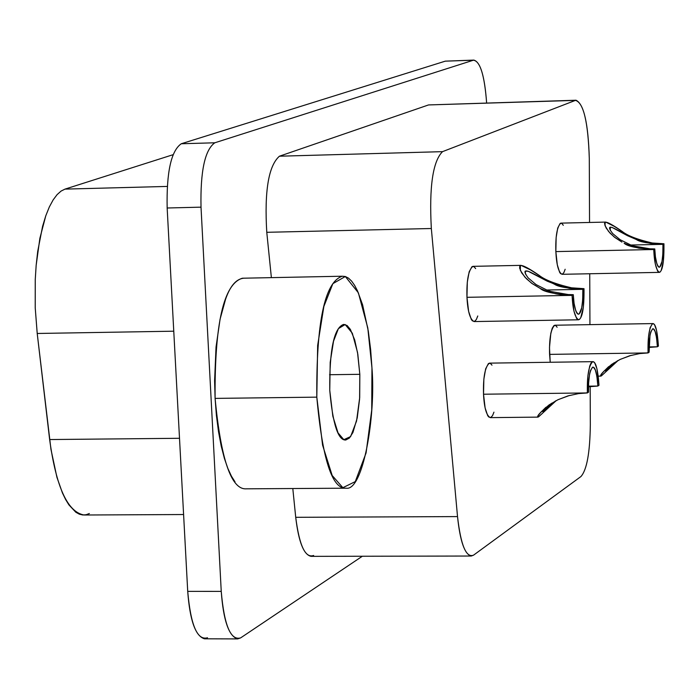 <?xml version="1.0" encoding="UTF-8"?>
<svg xmlns="http://www.w3.org/2000/svg" width="699" height="699" viewBox="0 0 699 699"><rect width="100%" height="100%" fill="white"/><g stroke="black" fill="none" stroke-linecap="round" stroke-linejoin="round"><path stroke-width="1.05" d="M588.488 386.783L597.846 386.04L588.497 386.163L597.846 386.04C596.929 373.292 595.268 366.992 592.857 367.141C589.659 370.138 588.226 378.474 588.567 392.156L588.593 383.192L589.572 374.192L590.419 370.697L592.499 367.237L593.538 367.298L595.321 369.989L596.894 376.28L597.846 386.04L598.999 385.28L596.876 368.53L594.788 363.087L593.617 361.855L592.324 361.776L590.978 363.139L589.72 366.084L587.876 375.852L587.396 392.934L588.567 392.156L586.181 392.96M545.552 407.936L542.642 411.606L555.425 401.016M569.554 395.442L558.16 399.645M545.919 407.29C538.483 414.498 536.046 417.679 538.588 416.84L556.238 400.597M551.799 404.267L556.159 400.649M489.623 363.131L489.387 363.139C485.027 366.861 483.07 377.224 483.525 394.219L587.396 392.934C586.968 375.826 588.759 365.402 592.761 361.654C595.766 361.47 597.846 369.352 598.999 385.28L597.846 386.04L588.488 386.792M555.495 400.981L551.406 404.24M542.948 411.475L542.905 410.785L551.598 403.244M541.9 413.86L537.985 417.12C536.535 416.324 540.266 412.227 549.178 404.843L557.898 399.767L568.051 395.87L578.615 393.589L587.396 392.934L483.525 394.219C484.197 407.77 486.443 415.573 490.261 417.635L537.985 417.12M554.962 325.218L554.753 325.227C550.891 328.722 549.169 338.447 549.58 354.384L648.069 352.925C647.667 336.883 649.249 327.106 652.787 323.585C655.496 323.427 657.375 330.933 658.414 346.101L657.383 346.783L649.03 347.429L657.383 346.783L649.039 346.905L657.383 346.783C656.553 334.646 655.059 328.644 652.892 328.775C650.053 331.579 648.794 339.399 649.109 352.235L649.991 335.31L650.752 332.051L652.604 328.853L653.53 328.941L655.12 331.536L656.536 337.538L657.383 346.783L658.414 346.101L656.51 330.216L654.648 325.009L653.6 323.803L652.438 323.681L650.122 327.665L648.489 336.822L648.069 352.925L649.109 352.235L646.776 352.96M608.2 367.325L605.317 370.889L617.47 360.798M631.145 355.337L620.336 359.347M608.672 366.634C601.542 373.511 599.122 376.595 601.402 375.879L618.204 360.413M613.713 364.1L618.169 360.431M617.532 360.763L613.407 364.048M605.561 370.776L605.622 370.068L614.045 362.798M604.434 373.126L600.904 376.114C599.585 375.346 603.211 371.405 611.782 364.301L620.083 359.469L629.72 355.747L639.742 353.572L648.069 352.925L549.58 354.384L550.218 362.265L549.493 347.552L550.812 333.344L552.236 328.207L553.94 325.568L555.635 325.437L557.12 327.211M538.134 274.733L530.62 269.954L521.043 265.358L519.776 266.162L519.645 268.145L521.699 272.907L526.321 278.639L532.201 283.619L540.275 288.46L531.528 283.156L524.923 277.162L520.344 270.338L520.397 265.533C522.651 265.008 528.863 268.259 539.034 275.275C544.792 279.915 555.618 284.091 571.502 287.813L584.006 288.67L582.826 289.325L582.704 299.888L581.699 307.866L579.191 313.938L578.056 314.174L576.885 313.135L575.766 310.793L574.062 303.296L573.294 294.681L572.088 295.362L573.975 311.238L576.579 318.421L578.047 319.723L579.462 319.417L580.72 317.765L583.324 307.394L584.006 288.67L582.826 289.325C567.405 288.381 558.003 286.704 554.639 284.31L530.087 272.06C523.962 269.438 523.333 271.395 528.208 277.94L536.063 284.58L547.352 290.286L550.838 291.492L568.602 294.62L573.294 294.681C573.835 306.031 575.574 312.54 578.519 314.227C581.542 313.03 582.975 304.729 582.826 289.325L546.635 290.015L582.826 289.325L569.397 288.329L559.322 285.926L547.3 281.199L528.147 271.229L525.159 271.177L525.648 274.375M473.127 266.345L472.83 266.345C468.444 270.129 466.486 280.448 466.967 297.311L572.088 295.362L562.957 294.952L556.028 293.86L546.898 291.273L540.275 288.46C543.516 291.745 554.115 294.043 572.088 295.362L573.294 294.681L567.107 294.532M555.478 283.479L561.69 285.594M584.006 288.67C584.198 307.918 582.398 318.29 578.623 319.784C574.945 317.678 572.769 309.543 572.088 295.362L466.967 297.311C467.692 311.396 470.051 319.478 474.053 321.566L578.405 319.793M621.332 230.906L614.438 226.45L605.727 222.09L604.845 222.544L604.556 223.724L606.12 227.97L609.991 233.064L615.033 237.599L621.935 242.081L614.211 236.978L608.576 231.448L604.976 225.576L605.229 222.221C607.151 221.819 612.796 224.886 622.171 231.421C627.484 235.729 637.532 239.591 652.324 242.999L663.954 243.768L662.949 244.335L662.853 254.113L661.988 261.461L659.839 266.983L658.869 267.158L657.855 266.144L656.894 263.934L655.435 256.926L654.771 248.923L653.731 249.508L655.365 264.283L657.602 271.029L658.869 272.295L660.083 272.068L661.158 270.583L663.386 261.077L663.954 243.759L662.949 244.335C648.585 243.488 639.838 241.959 636.719 239.74L614.072 228.346C608.523 225.847 608.069 227.594 612.717 233.588L620.092 239.678L630.62 244.921L633.862 246.031L650.402 248.879L654.771 248.923C655.243 259.539 656.763 265.637 659.306 267.219C661.874 266.153 663.089 258.525 662.949 244.335L630.9 245.026L662.949 244.335L650.446 243.435L638.091 240.246L627.501 235.694L612.315 227.551L610.332 227.114L610.271 230.347M605.692 222.09L560.816 223.13C557.086 226.59 555.425 236.079 555.854 251.596L653.731 249.508L638.79 248.154L630.297 245.786L624.128 243.2C627.143 246.231 637.016 248.337 653.731 249.508L654.771 248.923L649.109 248.809M637.514 239.067L643.054 240.937M663.954 243.768C664.137 261.496 662.617 271.029 659.41 272.365C656.23 270.391 654.334 262.772 653.731 249.508L555.854 251.596C556.491 264.781 558.545 272.348 562.005 274.305L659.218 272.374M576.02 100.228L428.539 104.937L576.02 100.228C583.831 103.941 588.261 123.321 589.292 158.358L589.545 222.457L589.292 158.358C588.095 121.818 583.473 102.5 575.434 100.385L442.528 151.648C432.821 161.259 429.081 186.886 431.335 228.512L457.522 516.587C460.798 545.264 466.137 558.117 473.555 555.155L580.939 476.543C586.837 469.911 589.965 452.69 590.323 424.861L590.174 386.556L590.323 424.861C589.965 452.69 586.837 469.911 580.939 476.543L473.555 555.155L471.275 556.028C464.686 554.447 460.099 541.297 457.522 516.587L295.721 517.312C298.578 541.769 303.698 554.779 311.09 556.352L471.275 556.028M589.939 324.633L589.738 273.755L589.939 324.633M565.159 269.255L563.91 272.531L562.311 274.235L560.502 273.571L559.593 272.226L557.295 264.764L555.854 251.596L556.142 237.538L557.723 228.057L560.161 223.392L561.83 223.409L563.298 225.305M477.775 315.974L476.325 319.565L474.464 321.47L472.358 320.824L471.301 319.408L468.636 311.457L466.967 297.311L467.308 282.108L469.16 271.806L472 266.668L473.948 266.616L475.652 268.599M493.948 412.148L492.524 415.669L490.707 417.539L488.671 416.927L487.666 415.564L485.115 407.901L483.525 394.219L483.857 379.173L485.656 368.845L488.426 363.541L490.322 363.34L491.982 365.158M266.773 232.304L271.378 277.643L266.773 232.304L431.335 228.512L266.773 232.304C264.318 191.124 268.53 165.759 279.425 156.209C268.53 165.759 264.318 191.124 266.773 232.304M313.641 555.478C305.332 558.414 299.355 545.692 295.721 517.312L292.802 488.531L295.721 517.312L457.522 516.587L431.335 228.512C429.081 186.886 432.821 161.259 442.528 151.648L279.425 156.209L442.528 151.648L575.434 100.385L428.539 104.937L279.425 156.209L428.539 104.937M89.367 513.52L86.143 514.735L82.788 514.988L79.328 514.176L75.824 512.236L68.895 504.861L65.584 499.453L62.456 492.987L56.925 477.321L50.957 449.37L37.213 333.475L35.221 307.813L35.247 279.591L36.165 265.297L37.711 251.387L42.595 226.293L45.785 215.781L49.341 206.939L53.159 199.879L57.108 194.619L61.084 191.072L64.99 189.114L172.933 154.741L64.99 189.114L167.192 186.432L64.99 189.114L61.084 191.072L57.108 194.619L53.159 199.879L49.341 206.939L45.785 215.781L39.878 238.263L36.165 265.297L35.247 279.591L35.221 307.813L37.213 333.475L173.771 331.195L37.213 333.475L49.638 439.549L179.512 438.29L49.638 439.549C56.13 487.028 67.628 512.175 84.125 515.006L183.601 514.534M207.516 637.768C197.31 640.703 190.713 625.238 187.716 591.371L167.157 207.996C166.432 172.181 171.133 150.766 181.268 143.758L445.298 61.154L473.835 60.097C480.423 61.879 484.687 76.182 486.635 102.998C484.547 75.221 480.126 60.953 473.38 60.21L445.298 61.154L181.268 143.758L214.82 142.788L473.38 60.21L214.82 142.788L181.268 143.758C171.133 150.766 166.432 172.181 167.157 207.996L201.015 207.157C200.29 171.255 204.886 149.804 214.82 142.788C204.886 149.804 200.29 171.255 201.015 207.157L167.157 207.996L187.716 591.371L221.242 591.389L201.015 207.157L221.242 591.389L187.716 591.371C189.848 620.284 195.423 636.099 204.449 638.799L237.643 638.912C228.809 636.204 223.339 620.363 221.242 591.389C224.187 625.325 230.653 640.826 240.648 637.881L237.643 638.912M473.835 60.097L445.298 61.154M362.344 556.247L240.648 637.881L362.344 556.247M235.03 481.891L231.448 476.22L227.857 468.435L224.396 458.404L221.225 446.102L218.516 431.711L216.428 415.617L215.1 398.395L214.602 380.745L216.035 347.053L220.063 319.26L225.524 299.399C230.137 285.961 236.236 278.892 243.811 278.193M342.292 276.219L242.396 278.219C223.628 283.864 214.532 323.917 215.1 398.395L316.813 397.146L215.1 398.395C220.963 459.706 231.36 489.85 246.275 488.828L346.075 488.19C332.104 489.213 322.353 458.867 316.813 397.146C316.228 322.178 324.72 281.863 342.292 276.219L345.367 276.516L348.486 278.132L351.58 281.077L354.594 285.323L357.469 290.793L362.606 304.851L368.294 331.046L370.645 349.71L371.955 367.866C375.992 415.835 363.052 491.572 346.075 488.19M371.955 367.866L367.788 327.918L358.36 292.802L345.323 276.507L332.855 283.654L323.855 306.485L317.652 345.463L316.813 397.137L322.589 445.167L332.182 475.495L342.851 487.692L355.284 481.602L366.084 452.917L371.728 410.06L371.955 367.866M359.819 374.315L359.697 397.53L356.56 421.025L350.61 436.595L343.812 439.671L338.019 432.847L332.855 416.281L329.753 390.278L330.199 362.344L333.528 341.191L338.386 328.644L345.157 324.519L352.305 333.187L357.512 352.348L359.819 374.315L329.544 374.725L359.819 374.315L357.818 354.236L354.716 339.994L350.365 329.386L347.053 325.472L343.698 324.397C334.052 327.551 329.412 349.509 329.753 390.278C332.733 423.952 338.063 440.527 345.76 440.012L349.404 438.046L352.934 432.463L357.233 417.88L359.601 398.98L359.819 374.315M489.387 363.139L592.743 361.654M554.753 325.227L652.77 323.585M600.904 376.114L598.257 376.149M472.83 266.345L521 265.358M345.76 440.012L345.227 440.012"/></g></svg>
